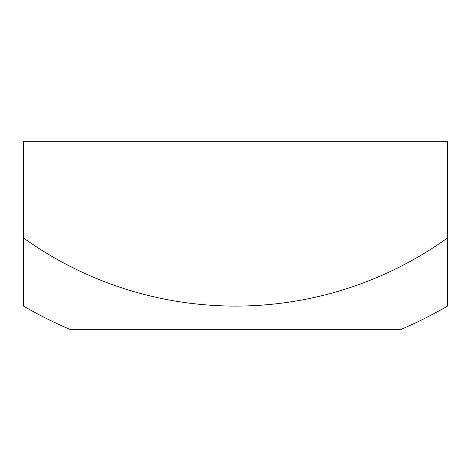 <?xml version="1.0" encoding="UTF-8"?>
<svg xmlns="http://www.w3.org/2000/svg" width="471" height="471" viewBox="0 0 471 471"><rect width="100%" height="100%" fill="white"/><g stroke="black" fill="none" stroke-linecap="round" stroke-linejoin="round"><path stroke-width="0.71" d="M23.55 237.996A363.924 363.924 0 0 0 447.45 237.996L447.45 306.085A421.145 421.145 0 0 1 400.35 329.7L70.65 329.7A421.145 421.145 0 0 1 23.55 306.085L23.55 141.3L447.45 141.3L447.45 237.996"/></g></svg>
